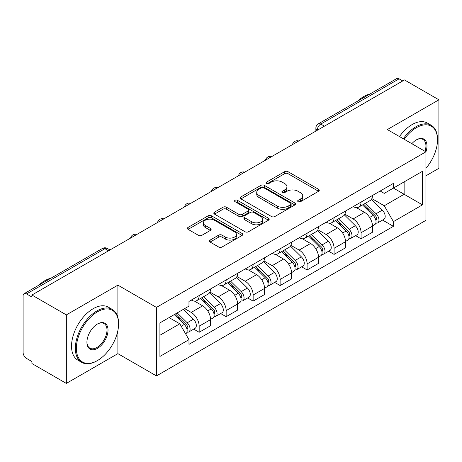 <?xml version="1.0" encoding="UTF-8"?>
<svg xmlns="http://www.w3.org/2000/svg" width="462" height="462" viewBox="0 0 462 462"><rect width="100%" height="100%" fill="white"/><g stroke="black" fill="none" stroke-linecap="round" stroke-linejoin="round"><path stroke-width="0.69" d="M298.157 201.692A1.681 0.97 0 0 0 300.537 201.692L318.572 191.28A2.402 1.386 0 0 0 319.277 190.298A2.402 1.386 0 0 0 318.572 189.316L288.017 171.673A2.402 1.386 0 0 0 284.621 171.673L266.58 182.086A1.681 0.97 0 0 0 266.089 182.773A1.681 0.97 0 0 0 266.58 183.46A1.681 0.97 0 0 0 268.959 183.46L271.292 182.115A7.681 4.435 0 0 1 282.155 182.115L284.702 183.581A7.681 4.435 0 0 1 286.954 186.717A7.681 4.435 0 0 1 284.702 189.853L282.369 191.204A1.681 0.97 0 0 0 281.878 191.892A1.681 0.97 0 0 0 282.369 192.573A1.681 0.97 0 0 0 284.748 192.573L287.081 191.228A7.681 4.435 0 0 1 297.944 191.228L300.491 192.7A7.681 4.435 0 0 1 302.743 195.836A7.681 4.435 0 0 1 300.491 198.972L298.157 200.317A1.681 0.97 0 0 0 297.667 201.005A1.681 0.97 0 0 0 298.157 201.692L298.157 200.317M210.089 240.09A2.402 1.386 0 0 0 209.384 241.072A2.402 1.386 0 0 0 210.089 242.048L218.659 247.003A2.402 1.386 0 0 0 222.055 247.003L242.088 235.435A2.402 1.386 0 0 0 242.793 234.453A2.402 1.386 0 0 0 242.088 233.472L211.532 215.829A2.402 1.386 0 0 0 208.137 215.829L188.103 227.396A2.402 1.386 0 0 0 187.399 228.378A2.402 1.386 0 0 0 188.103 229.354L198.458 235.337A2.402 1.386 0 0 0 201.854 235.337L210.429 230.388A2.402 1.386 0 0 0 211.128 229.406A2.402 1.386 0 0 0 210.429 228.424L205.29 225.462A6.422 3.708 0 0 1 203.413 222.84A6.422 3.708 0 0 1 207.374 219.415A6.422 3.708 0 0 1 214.374 220.218L234.494 231.832A6.422 3.708 0 0 1 236.377 234.453A6.422 3.708 0 0 1 232.409 237.878A6.422 3.708 0 0 1 225.41 237.075L222.055 235.141A2.402 1.386 0 0 0 218.659 235.141L210.089 240.09L210.089 242.048M156.456 307.415L117.885 285.146L66.343 314.899L31.918 295.027L404.481 79.938L438.9 99.809L387.358 129.562L425.929 151.831L156.456 307.415L156.456 375.918L425.929 220.339L425.929 151.831A14.923 8.616 -60 0 0 416.412 139.847L416.412 139.847A14.923 8.616 -60 0 1 416.412 139.847A14.923 8.616 -60 0 0 411.838 143.699M271.46 216.516A2.402 1.386 0 0 0 274.855 216.516L294.889 204.949A2.402 1.386 0 0 0 295.593 203.973A2.402 1.386 0 0 0 294.889 202.991L264.328 185.349A2.402 1.386 0 0 0 260.938 185.349L240.904 196.91A2.402 1.386 0 0 0 240.2 197.892A2.402 1.386 0 0 0 240.904 198.874L271.46 216.516M235.718 202.056A1.681 0.97 0 0 1 237.422 202.292L237.422 200.294L268.491 218.231A2.402 1.386 0 0 1 269.196 219.213A2.402 1.386 0 0 1 268.491 220.195L248.458 231.757A2.402 1.386 0 0 1 245.062 231.757L214.501 214.114L214.501 212.156A2.402 1.386 0 0 0 213.796 213.132A2.402 1.386 0 0 0 214.501 214.114M214.501 212.156L223.077 207.207A2.402 1.386 0 0 1 226.472 207.207L238.866 214.362A2.402 1.386 0 0 0 242.261 214.362L247.95 211.076A2.402 1.386 0 0 0 248.648 210.095A2.402 1.386 0 0 0 247.95 209.119L235.043 201.669A1.681 0.97 0 0 1 234.552 200.982A1.681 0.97 0 0 1 235.591 200.086A1.681 0.97 0 0 1 237.422 200.294M66.343 314.899L66.343 383.408L31.918 363.536L31.918 361.538L26.559 358.443A4.891 2.824 -120 0 1 23.1 352.448L23.1 295.928A4.891 2.824 -120 0 1 24.111 293.688L102.466 248.452A4.891 2.824 60 0 1 104.909 248.695L26.559 293.93A4.891 2.824 -120 0 0 24.111 293.688M425.929 175.803L438.9 168.312L438.9 99.809M66.343 383.408L117.885 353.649L156.456 375.918M31.918 295.027L31.918 297.026L26.559 293.93M324.399 126.172L320.767 124.07A4.891 2.824 60 0 0 318.324 123.828L396.673 78.592A4.891 2.824 60 0 1 399.116 78.835L320.767 124.07A4.891 2.824 120 0 0 317.307 130.065L317.307 130.261M402.748 80.931L399.116 78.835M361.065 202.061A11.25 6.497 60 0 1 358.737 207.115L370.154 200.525A11.25 6.497 -120 0 0 372.482 195.472M344.866 214.177L353.112 218.936A11.25 6.497 60 0 1 361.065 232.721L372.482 226.126A11.25 6.497 -120 0 0 364.524 212.347L356.358 207.629M372.482 226.126L372.482 232.219L361.065 238.808L355.596 235.649M358.737 207.115A11.25 6.497 60 0 1 353.199 206.606M361.065 232.721L361.065 238.808M334.084 217.642A11.25 6.497 60 0 1 331.756 222.69L343.168 216.101A11.25 6.497 -120 0 0 345.501 211.047M328.609 251.23L334.084 254.389L345.501 247.799L345.501 241.707A11.25 6.497 -120 0 0 337.543 227.928L329.371 223.21M331.756 222.69A11.25 6.497 60 0 1 326.218 222.182M317.885 229.758L326.132 234.517A11.25 6.497 60 0 1 334.084 248.296L334.084 254.389M307.103 233.218A11.25 6.497 60 0 1 304.776 238.271L316.187 231.676A11.25 6.497 -120 0 0 318.52 226.628M301.628 266.805L307.103 269.964L318.52 263.375L318.52 257.282A11.25 6.497 -120 0 0 310.562 243.503L302.391 238.785M304.776 238.271A11.25 6.497 60 0 1 299.232 237.763M290.904 245.334L299.145 250.092A11.25 6.497 60 0 1 307.103 263.877L307.103 269.964M280.122 248.799A11.25 6.497 60 0 1 277.789 253.846L289.206 247.257A11.25 6.497 -120 0 0 291.534 242.203M274.647 282.386L280.122 285.545L291.539 278.956L291.539 272.863A11.25 6.497 -120 0 0 283.581 259.084L275.41 254.366M277.789 253.846A11.25 6.497 60 0 1 272.251 253.338M263.918 260.915L272.164 265.673A11.25 6.497 60 0 1 280.122 279.452L280.122 285.545M253.141 264.374A11.25 6.497 60 0 1 250.808 269.427L262.225 262.832A11.25 6.497 -120 0 0 264.553 257.784M247.667 297.961L253.141 301.12L264.553 294.531L264.553 288.438A11.25 6.497 -120 0 0 256.601 274.659L248.429 269.941M250.808 269.427A11.25 6.497 60 0 1 245.27 268.919M236.937 276.49L245.183 281.248A11.25 6.497 60 0 1 253.141 295.033L253.141 301.12M226.155 279.955A11.25 6.497 60 0 1 223.827 285.002L235.245 278.413A11.25 6.497 -120 0 0 237.572 273.36M220.686 313.542L226.155 316.701L237.572 310.112L237.572 304.019A11.25 6.497 -120 0 0 229.614 290.24L221.448 285.522M223.827 285.002A11.25 6.497 60 0 1 218.289 284.494M209.956 292.071L218.203 296.829A11.25 6.497 60 0 1 226.155 310.608L226.155 316.701M199.174 295.53A11.25 6.497 60 0 1 196.847 300.583L208.258 293.988A11.25 6.497 -120 0 0 210.591 288.941M193.699 329.117L199.174 332.276L210.591 325.687L210.591 319.594A11.25 6.497 -120 0 0 202.633 305.815L194.462 301.097M196.847 300.583A11.25 6.497 60 0 1 191.308 300.075M184.644 308.61L191.216 312.404A11.25 6.497 60 0 1 199.174 326.189L199.174 332.276M380.18 191.025L384.245 193.376L422.47 171.304L404.135 181.889L404.135 194.271L384.245 205.757L371.846 198.602M159.916 335.273L179.805 323.793L188.97 339.668L159.916 356.445L159.916 322.892L188.97 306.115L188.97 301.42L393.41 183.391L393.41 188.08L422.47 204.857L393.41 221.633L384.245 205.757M422.47 171.304L422.47 204.857M188.97 339.668L188.97 344.363L393.41 226.328L393.41 221.633M117.885 285.146L117.885 317.527M117.885 330.578L117.885 353.649M179.805 323.793L169.08 317.596M382.576 220.074L393.41 226.328M298.827 201.929L300.491 200.97A7.681 4.435 0 0 0 302.743 197.834L302.743 195.836M286.954 186.717L286.954 188.715A7.681 4.435 0 0 1 284.702 191.851L283.039 192.816M318.543 191.297L288.017 173.672A2.402 1.386 0 0 0 284.621 173.672L267.25 183.697M294.86 204.966L264.328 187.347A2.402 1.386 0 0 0 260.938 187.347L240.933 198.891M290.644 204.654A1.681 0.97 0 0 0 291.135 203.973A1.681 0.97 0 0 0 290.644 203.286L263.819 187.797A1.681 0.97 0 0 0 261.446 187.797L258.98 189.218A7.681 4.435 0 0 0 256.733 192.354A7.681 4.435 0 0 0 258.98 195.49L277.315 206.075A7.681 4.435 0 0 0 288.184 206.075L290.644 204.654L290.644 206.653A1.681 0.97 0 0 0 291.135 205.965L291.135 203.973M256.733 192.354L256.733 194.352A7.681 4.435 0 0 0 258.98 197.488L258.98 195.49M290.644 206.653L288.184 208.073A7.681 4.435 0 0 1 277.315 208.073L258.98 197.488M214.535 214.131L223.077 209.199L223.077 207.207M248.648 210.095L248.648 212.093A2.402 1.386 0 0 1 247.95 213.074L242.261 216.355A2.402 1.386 0 0 1 238.866 216.355L226.472 209.199A2.402 1.386 0 0 0 223.077 209.199M237.422 202.292L268.457 220.212M251.726 221.783A6.422 3.708 0 0 0 258.726 222.592A6.422 3.708 0 0 0 262.687 219.161A6.422 3.708 0 0 0 260.805 216.539L253.719 212.451A2.402 1.386 0 0 0 250.323 212.451L244.635 215.731A2.402 1.386 0 0 0 243.936 216.713A2.402 1.386 0 0 0 244.635 217.694L251.726 221.783L251.726 223.781A6.422 3.708 0 0 0 258.726 224.584A6.422 3.708 0 0 0 262.687 221.159L262.687 219.161M243.936 216.713L243.936 218.711A2.402 1.386 0 0 0 244.635 219.693L244.635 217.694M251.726 223.781L244.635 219.693M236.377 234.453L236.377 236.452A6.422 3.708 0 0 1 232.409 239.876A6.422 3.708 0 0 1 225.41 239.073L222.055 237.139A2.402 1.386 0 0 0 218.659 237.139L210.118 242.071M203.413 222.84L203.413 224.838A6.422 3.708 0 0 0 205.29 227.46L205.29 225.462M210.395 230.405L205.29 227.46M242.059 235.453L211.532 217.827A2.402 1.386 0 0 0 208.137 217.827L188.132 229.377M362.52 204.932L373.146 215.413A6.116 3.529 60 0 1 374.763 224.584L372.482 225.901M364.639 207.022L369.144 209.621M363.698 204.25L375.34 215.731A2.934 1.692 60 0 1 376.114 220.131A2.934 1.692 60 0 1 375.843 220.241M365.459 203.234L376.091 213.715A6.116 3.529 60 0 1 377.702 222.886A6.116 3.529 60 0 1 375.854 223.082M371.408 199.365L382.317 210.123A6.116 3.529 60 0 1 383.928 219.294L377.702 222.886M335.539 220.507L346.165 230.994A6.116 3.529 60 0 1 347.782 240.159L345.501 241.482M337.658 222.597L342.163 225.202M336.717 219.825L348.354 231.312A2.934 1.692 60 0 1 349.128 235.712A2.934 1.692 60 0 1 348.862 235.816M338.479 218.809L349.105 229.296A6.116 3.529 60 0 1 350.722 238.467A6.116 3.529 60 0 1 348.874 238.663M344.427 214.94L355.336 225.699A6.116 3.529 60 0 1 356.947 234.869L350.722 238.467M308.552 236.088L319.184 246.569A6.116 3.529 60 0 1 320.795 255.74L318.514 257.057M310.678 238.178L315.182 240.777M309.736 235.406L321.373 246.887A2.934 1.692 60 0 1 322.147 251.288A2.934 1.692 60 0 1 321.881 251.397M311.498 234.39L322.124 244.872A6.116 3.529 60 0 1 323.741 254.042A6.116 3.529 60 0 1 321.893 254.239M317.446 230.521L328.349 241.28A6.116 3.529 60 0 1 329.966 250.45L323.741 254.042M425.929 168.289A29.839 17.227 120 0 0 437.514 139.853A29.839 17.227 120 0 0 416.412 127.668A29.839 17.227 120 0 0 404.163 139.27M403.274 138.756A30.573 17.654 -60 0 1 415.898 126.767A30.573 17.654 -60 0 1 431.185 125.254A30.573 17.654 -60 0 1 437.514 139.253L437.514 139.853M425.011 151.305A14.189 8.189 120 0 0 422.99 139.449A14.189 8.189 120 0 0 416.152 140.003M357.484 101.218A30.573 17.654 -60 0 1 363.663 96.61A30.573 17.654 -60 0 1 369.843 94.086M399.468 136.556A30.573 17.654 -60 0 1 412.092 124.573A30.573 17.654 -60 0 1 427.379 123.059L431.185 125.254M97.476 311.804A29.839 17.227 120 0 0 76.374 348.354A29.839 17.227 120 0 0 97.476 360.539L96.956 360.839A30.573 17.654 -60 0 1 81.664 362.352A30.573 17.654 -60 0 1 76.981 337.849A30.573 17.654 -60 0 1 96.956 310.909A30.573 17.654 -60 0 1 112.243 309.396A30.573 17.654 -60 0 1 118.572 323.388L118.572 323.989A29.839 17.227 120 0 0 97.476 311.804M97.47 323.989L97.476 323.989A14.923 8.616 -60 0 1 108.021 330.082A14.923 8.616 -60 0 1 97.476 348.354A14.923 8.616 -60 0 1 86.925 342.261A14.923 8.616 -60 0 1 97.476 323.989L97.476 323.989M86.925 341.961A14.189 8.189 120 0 0 89.859 348.157A14.189 8.189 120 0 0 96.956 347.459A14.189 8.189 120 0 0 106.225 334.956A14.189 8.189 120 0 0 104.048 323.585A14.189 8.189 120 0 0 97.211 324.145M38.542 285.36A30.573 17.654 -60 0 1 44.722 280.752A30.573 17.654 -60 0 1 50.901 278.222M81.664 362.352L77.864 360.158A30.573 17.654 -60 0 1 73.175 335.655A30.573 17.654 -60 0 1 93.151 308.708A30.573 17.654 -60 0 1 108.437 307.195L112.243 309.396M96.956 360.839L97.476 360.539A29.839 17.227 120 0 0 118.572 323.989M281.572 251.663L292.203 262.15A6.116 3.529 60 0 1 293.815 271.315L291.534 272.638M283.691 253.754L288.201 256.358M282.75 250.982L294.392 262.468A2.934 1.692 60 0 1 295.166 266.869A2.934 1.692 60 0 1 294.9 266.972M284.511 249.965L295.143 260.452A6.116 3.529 60 0 1 296.754 269.617A6.116 3.529 60 0 1 294.912 269.814M290.459 246.096L301.368 256.855A6.116 3.529 60 0 1 302.985 266.025L296.754 269.617M254.591 267.244L265.223 277.726A6.116 3.529 60 0 1 266.834 286.896L264.553 288.213M256.71 269.334L261.215 271.933M255.769 266.562L267.411 278.043A2.934 1.692 60 0 1 268.185 282.444A2.934 1.692 60 0 1 267.914 282.553M257.53 265.546L268.162 276.028A6.116 3.529 60 0 1 269.773 285.198A6.116 3.529 60 0 1 267.925 285.395M263.479 261.677L274.388 272.436A6.116 3.529 60 0 1 275.999 281.601L269.773 285.198M227.61 282.819L238.236 293.306A6.116 3.529 60 0 1 239.853 302.471L237.572 303.788M229.73 284.91L234.234 287.514M228.788 282.138L240.431 293.624A2.934 1.692 60 0 1 241.204 298.025A2.934 1.692 60 0 1 240.933 298.129M230.55 281.121L241.181 291.609A6.116 3.529 60 0 1 242.793 300.774A6.116 3.529 60 0 1 240.945 300.97M236.498 277.252L247.407 288.011A6.116 3.529 60 0 1 249.018 297.182L242.793 300.774M200.629 298.394L211.255 308.882A6.116 3.529 60 0 1 212.872 318.052L210.585 319.369M202.749 300.491L207.253 303.089M201.807 297.719L213.444 309.199A2.934 1.692 60 0 1 214.218 313.6A2.934 1.692 60 0 1 213.952 313.704M203.569 296.702L214.195 307.184A6.116 3.529 60 0 1 215.812 316.354A6.116 3.529 60 0 1 213.964 316.551M209.517 292.827L220.426 303.592A6.116 3.529 60 0 1 222.037 312.757L215.812 316.354M174.278 314.599L184.274 324.463A6.116 3.529 60 0 1 185.886 333.628L185.585 333.807M175.762 316.066L180.272 318.67M175.456 313.917L186.463 324.78A2.934 1.692 60 0 1 187.237 329.181A2.934 1.692 60 0 1 186.971 329.285M177.217 312.901L187.214 322.765A6.116 3.529 60 0 1 188.825 331.93A6.116 3.529 60 0 1 186.983 332.126M183.443 309.303L193.439 319.167A6.116 3.529 60 0 1 195.056 328.338L188.825 331.93M317.481 130.163L317.307 130.065A4.891 2.824 0 0 1 315.875 128.066L315.875 131.093M226.155 310.608L237.572 304.019M253.141 295.033L264.553 288.438M280.122 279.452L291.539 272.863M307.103 263.877L318.52 257.282M334.084 248.296L345.501 241.707M199.174 326.189L210.591 319.594M191.216 312.404L202.633 305.815M218.203 296.829L229.614 290.24M245.183 281.248L256.601 274.659M272.164 265.673L283.581 259.084M299.145 250.092L310.562 243.503M326.132 234.517L337.543 227.928M353.112 218.936L364.524 212.347M298.325 141.222A4.891 2.824 120 0 0 296.165 142.469M271.344 156.803A4.891 2.824 120 0 0 269.184 158.05M244.358 172.378A4.891 2.824 120 0 0 242.198 173.625M217.377 187.959A4.891 2.824 120 0 0 215.217 189.206M190.396 203.534A4.891 2.824 120 0 0 188.236 204.782M163.415 219.115A4.891 2.824 120 0 0 161.255 220.362M136.434 234.69A4.891 2.824 120 0 0 134.275 235.938M108.541 250.791L104.909 248.695A4.891 2.824 120 0 1 107.357 248.452A4.891 4.891 0 0 0 102.466 248.452M300.491 200.97L300.491 198.972M282.369 192.573L282.369 191.204M284.702 191.851L284.702 189.853M266.58 183.46L266.58 182.086M284.621 173.672L284.621 171.673M288.017 173.672L288.017 171.673M318.572 191.28L318.572 189.316M240.904 198.874L240.904 196.91M260.938 187.347L260.938 185.349M264.328 187.347L264.328 185.349M294.889 204.949L294.889 202.991M277.315 208.073L277.315 206.075M288.184 208.073L288.184 206.075M226.472 209.199L226.472 207.207M238.866 216.355L238.866 214.362M242.261 216.355L242.261 214.362M247.95 213.074L247.95 211.076M268.491 220.195L268.491 218.231M218.659 237.139L218.659 235.141M222.055 237.139L222.055 235.141M225.41 239.073L225.41 237.075M210.429 230.388L210.429 228.424M188.103 229.354L188.103 227.396M208.137 217.827L208.137 215.829M211.532 217.827L211.532 215.829M242.088 235.435L242.088 233.472M373.146 215.413L369.635 217.446M376.721 218.792L375.618 219.427M382.317 210.123L376.091 213.715M346.165 230.994L342.654 233.021M349.74 234.367L348.637 235.002M355.336 225.699L349.105 229.296M319.184 246.569L315.673 248.602M322.759 249.942L321.656 250.583M328.349 241.28L322.124 244.872M292.203 262.15L288.692 264.177M295.772 265.523L294.669 266.158M301.368 256.855L295.143 260.452M265.223 277.726L261.706 279.753M268.792 281.098L267.689 281.739M274.388 272.436L268.162 276.028M238.236 293.306L234.725 295.334M241.811 296.679L240.708 297.314M247.407 288.011L241.181 291.609M211.255 308.882L207.744 310.909M214.83 312.254L213.727 312.895M220.426 303.592L214.195 307.184M184.274 324.463L181.214 326.23M187.843 327.835L186.746 328.47M193.439 319.167L187.214 322.765M298.741 140.985A4.891 4.891 0 0 0 292.463 144.606M271.76 156.56A4.891 4.891 0 0 0 265.483 160.187M244.773 172.141A4.891 4.891 0 0 0 238.496 175.762M217.793 187.716A4.891 4.891 0 0 0 211.515 191.343M190.812 203.297A4.891 4.891 0 0 0 184.534 206.918M163.831 218.873A4.891 4.891 0 0 0 157.554 222.499M136.85 234.453A4.891 4.891 0 0 0 130.573 238.074M109.973 249.965L107.357 248.452M318.324 123.828A4.891 4.891 0 0 0 315.875 128.066"/></g></svg>
